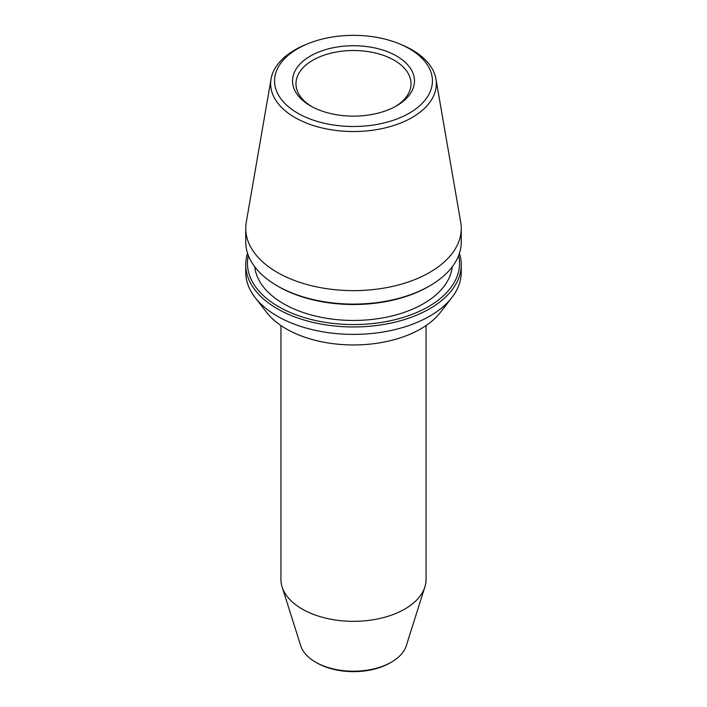 <?xml version="1.0" encoding="UTF-8"?>
<svg xmlns="http://www.w3.org/2000/svg" width="707" height="707" viewBox="0 0 707 707"><rect width="100%" height="100%" fill="white"/><g stroke="black" fill="none" stroke-linecap="round" stroke-linejoin="round"><path stroke-width="1.06" d="M426.056 325.556L426.056 579.44A72.556 41.89 180 0 1 424.872 586.969L406.26 645.8A53.626 30.967 180 0 1 391.422 662.132L390.087 662.901A51.744 29.871 180 0 1 316.913 662.901L315.578 662.132A53.626 30.967 180 0 1 300.74 645.8L282.128 586.969A72.556 41.89 180 0 1 280.944 579.44L280.944 325.556M424.872 586.969A72.556 41.89 180 0 1 353.5 621.329A72.556 41.89 180 0 1 282.128 586.969M391.422 662.132A53.626 30.967 180 0 1 315.578 662.132M452.233 266.813A98.918 57.108 180 0 1 353.5 320.448A98.918 57.108 180 0 1 254.767 266.813M461.256 264.745L461.256 272.177A107.756 62.216 180 0 1 451.87 297.576A107.756 62.216 180 0 1 353.5 334.384A107.756 62.216 180 0 1 255.13 297.576A107.756 62.216 180 0 1 245.744 272.177L245.744 264.745A107.756 62.216 0 0 0 312.264 322.224A107.756 62.216 0 0 0 429.697 308.738A107.756 62.216 0 0 0 461.256 264.745A107.756 62.216 0 0 0 459.426 253.318M247.574 253.318A107.756 62.216 0 0 0 245.744 264.745M458.657 255.466A106.041 61.226 180 0 1 428.486 306.635A106.041 61.226 180 0 1 306.688 318.274A106.041 61.226 180 0 1 248.343 255.466M277.303 285.875L278.514 286.582A106.041 61.226 0 0 0 428.486 286.582L429.697 285.875A107.756 62.216 180 0 1 277.303 285.875A107.756 62.216 180 0 1 245.744 241.891L245.744 228.423A107.756 62.216 180 0 1 246.275 222.245L271.064 78.945A82.843 47.829 0 0 0 318.026 126.924A82.843 47.829 0 0 0 412.084 117.521A82.843 47.829 0 0 0 435.936 78.945A82.843 47.829 0 0 0 401.691 44.788L399.411 43.852A78.937 45.575 180 0 1 409.318 113.147A78.937 45.575 180 0 1 293.281 110.389A78.937 45.575 180 0 1 307.589 43.852A78.937 45.575 180 0 1 399.411 43.852M435.936 78.945L460.725 222.245A107.756 62.216 180 0 1 461.256 228.423L461.256 241.891A107.756 62.216 180 0 1 429.697 285.875L428.486 286.582M461.256 228.423A107.756 62.216 180 0 1 353.5 290.639A107.756 62.216 180 0 1 245.744 228.423M307.589 43.852L305.309 44.788A82.843 47.829 0 0 0 294.916 49.879A82.843 47.829 0 0 0 271.064 78.945M311.646 106.51A57.532 33.211 180 0 1 295.968 83.726A57.532 33.211 180 0 1 312.821 60.236A57.532 33.211 180 0 1 375.514 53.043A57.532 33.211 180 0 1 411.032 83.726A57.532 33.211 180 0 1 395.354 106.51M396.609 105.811L396.609 105.811A60.961 35.2 0 0 0 396.609 56.039A60.961 35.2 0 0 0 310.391 56.039A60.961 35.2 0 0 0 310.391 105.811A60.961 35.2 0 0 0 396.609 105.811M451.87 297.576L440.346 312.45A95.136 54.925 180 0 1 420.771 328.87A95.136 54.925 180 0 1 266.654 312.45L255.13 297.576"/></g></svg>
